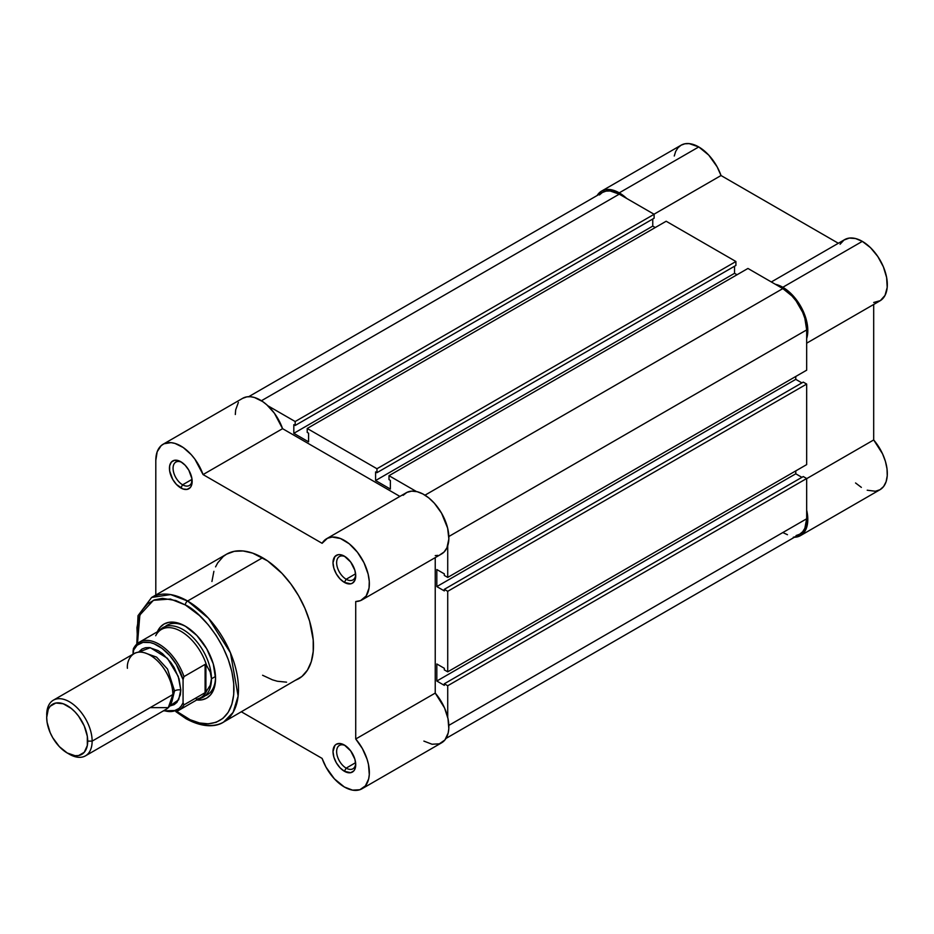 <?xml version="1.0" encoding="UTF-8"?>
<svg xmlns="http://www.w3.org/2000/svg" width="934" height="934" viewBox="0 0 934 934"><rect width="100%" height="100%" fill="white"/><g stroke="black" fill="none" stroke-linecap="round" stroke-linejoin="round"><path stroke-width="1.4" d="M601.578 191.096L605.36 189.695L609.68 189.52L619.254 192.848L698.76 146.942A35.34 20.408 -120 0 1 721.025 175.534L653.998 214.225L721.025 175.534L838.347 243.272L721.025 175.534L717.102 166.789L708.766 155.137L698.76 146.942L689.199 143.614L684.879 143.789L681.096 145.19L601.578 191.096L597.118 195.521A35.34 20.408 60 0 1 601.578 191.096A35.34 20.408 60 0 1 619.254 192.848L698.76 146.942A35.34 20.408 -120 0 0 681.096 145.19L677.979 147.77L675.679 151.425L674.255 156.013M873.687 302.488L880.353 300.62L885.023 295.401L887.195 287.403L886.623 277.515L883.377 266.82L877.797 256.5L870.511 247.685L862.327 241.369L782.82 287.275L775.372 284.286A35.34 20.408 60 0 1 782.82 287.275L862.327 241.369A35.34 20.408 -120 0 0 844.663 239.618L771.332 281.963M619.254 192.848L626.702 198.452A35.34 20.408 60 0 0 619.254 192.848M782.82 287.275L791.005 293.591L794.811 297.748L803.859 312.727L805.809 318.097L807.747 328.534L806.672 338.505A35.34 20.408 60 0 0 782.82 287.275M794.414 537.26A35.34 20.408 60 0 0 800.485 535.614A35.34 20.408 60 0 0 806.672 510.174L807.735 521.662L805.505 530.197L800.485 535.614L793.281 537.248M873.687 439.961L873.687 304.484L873.687 439.961L806.672 478.652L873.687 439.961L882.548 453.831L885.42 461.396L887.008 468.845L887.242 475.756L886.097 481.746L883.634 486.486L880.003 489.708A35.34 20.408 -120 0 0 873.687 439.961M806.672 343.175L880.003 300.83A35.34 20.408 -120 0 0 885.42 272.518A35.34 20.408 -120 0 0 862.327 241.369L855.556 238.544L849.275 238.088L843.986 240.038L840.075 244.264M855.556 482.971L861.358 487.373M867.207 490.222L875.391 491.249L880.003 489.708L800.485 535.614M447.725 685.743L806.672 478.512L806.672 518.779L448.845 725.368L806.672 518.779L804.851 528.27L802.656 531.761L799.679 534.225A33.729 19.474 -120 0 0 806.672 518.779L806.672 478.512L803.263 476.55L444.315 683.781L444.315 685.358L444.315 683.781L447.725 685.743L806.672 478.512L803.263 476.55L444.315 683.781L447.725 685.743L447.725 717.417L447.725 685.743M619.254 194.155A33.729 19.474 -120 0 0 602.383 192.486L605.991 191.143L610.124 190.98L619.254 194.155L261.415 400.744L619.254 194.155L654.115 214.283L619.254 194.155M267.754 405.695L295.179 421.526L654.115 214.283L654.115 218.229L295.179 425.46L295.179 421.526L654.115 214.283L654.115 218.229L295.179 425.46L293.813 424.666L293.813 433.329L293.813 424.666L295.179 425.46L295.179 421.526L267.754 405.695M652.761 219.011L652.761 226.098L293.813 433.329L652.761 226.098L655.259 227.534L652.761 226.098L652.761 219.011M308.582 441.852L293.813 433.329L308.582 441.852L308.582 433.189L307.216 432.407L308.582 433.189L308.582 441.852M307.216 432.407L307.216 428.472L666.164 221.241L307.216 428.472L376.962 468.74L735.91 261.508L666.164 221.241L735.91 261.508L735.91 265.443L376.962 472.674L376.962 468.74L735.91 261.508L735.91 265.443L376.962 472.674L375.596 471.892L375.596 480.543L375.596 471.892L376.962 472.674L376.962 468.74L307.216 428.472L307.216 432.407M734.544 266.225L734.544 273.312L375.596 480.543L390.365 489.066L390.365 480.415L388.999 479.621L390.365 480.415L390.365 489.066L375.596 480.543L734.544 273.312L737.043 274.748L734.544 273.312L734.544 266.225M388.999 479.621L388.999 475.686L747.947 268.455L388.999 475.686L416.424 491.529L388.999 475.686L388.999 479.621M424.982 495.183L782.82 288.594L747.947 268.455L782.82 288.594L424.982 495.183M806.672 329.912A33.729 19.474 -120 0 0 782.82 288.594L791.95 295.961L796.072 300.888L802.656 312.283L804.851 318.319L806.672 329.912L806.672 370.179L447.725 577.41L447.725 545.736L447.725 577.41L806.672 370.179L806.672 329.912L448.845 536.501L806.672 329.912M444.315 575.437L447.725 577.41L444.315 575.437L444.315 573.861L436.82 569.542L444.315 573.861L444.315 575.437M795.768 376.472L795.768 379.356L436.82 586.587L436.82 569.542L436.82 586.587L444.315 590.918L444.315 589.342L444.315 590.918L436.82 586.587L795.768 379.356L801.897 382.893L795.768 379.356L795.768 376.472M803.263 382.111L444.315 589.342L447.725 591.315L806.672 384.072L803.263 382.111L444.315 589.342L447.725 591.315L806.672 384.072L806.672 464.607L447.725 671.838L447.725 591.315L447.725 671.838L806.672 464.607L806.672 384.072L803.263 382.111M444.315 669.876L447.725 671.838L444.315 669.876L444.315 668.3L436.82 663.969L444.315 668.3L444.315 669.876M436.82 663.969L436.82 681.026L795.768 473.795L795.768 470.911L795.768 473.795L436.82 681.026L444.315 685.358L436.82 681.026L436.82 663.969M801.897 477.332L795.768 473.795L801.897 477.332M446.008 738.42L799.679 534.225L796.072 535.567M787.467 534.715L782.82 532.555M599.418 194.949L602.383 192.486L248.713 396.681M345.311 745.624A13.496 7.787 -120 0 0 336.649 752.092A13.496 7.787 -120 0 0 346.175 768.122L344.366 771.262A16.065 9.27 60 0 1 333.006 751.59A16.065 9.27 60 0 1 344.366 745.028L340.011 743.522L336.333 744.235L334.921 745.402L333.006 751.59L333.87 757.112L336.333 762.786L340.011 767.76L344.366 771.262L350.67 772.698L353.811 770.889L354.862 769.231L355.726 764.701L354.862 759.19L350.67 750.889L344.366 745.028A16.065 9.27 60 0 1 355.726 764.701A16.065 9.27 60 0 1 344.366 771.262L346.175 768.122A13.496 7.787 60 0 1 337.361 756.225A13.496 7.787 60 0 1 339.439 745.414A13.496 7.787 60 0 1 345.311 745.624M181.745 462.318A13.496 7.787 -120 0 0 173.082 468.786A13.496 7.787 -120 0 0 182.609 484.804L180.799 487.957A16.065 9.27 60 0 1 169.439 468.284A16.065 9.27 60 0 1 180.799 461.723L174.483 460.287L171.354 462.096L169.649 465.844L169.649 470.969L172.767 479.481L176.444 484.442L183.006 488.984L187.104 489.393L190.244 487.583L191.283 485.913L191.937 478.71L188.831 470.199L185.142 465.225L180.799 461.723A16.065 9.27 60 0 1 192.159 481.395A16.065 9.27 60 0 1 180.799 487.957L182.609 484.804A13.496 7.787 60 0 1 173.794 472.919A13.496 7.787 60 0 1 175.861 462.108A13.496 7.787 60 0 1 181.745 462.318M345.311 556.746A13.496 7.787 -120 0 0 336.649 563.225A13.496 7.787 -120 0 0 346.175 579.243L344.366 582.396A16.065 9.27 60 0 1 333.006 562.712A16.065 9.27 60 0 1 344.366 556.162L340.011 554.644L338.05 554.726L334.921 556.536L333.006 562.712L333.87 568.234L336.333 573.908L340.011 578.882L344.366 582.396L350.67 583.82L352.398 583.19L354.862 580.353L355.726 575.834L354.862 570.312L350.67 562.011L344.366 556.162A16.065 9.27 60 0 1 355.726 575.834A16.065 9.27 60 0 1 344.366 582.396L346.175 579.243A13.496 7.787 60 0 1 337.361 567.347A13.496 7.787 60 0 1 339.439 556.536A13.496 7.787 60 0 1 345.311 556.746M167.081 625.255A40.162 23.187 60 0 1 186.263 626.749A40.162 23.187 -120 0 0 165.131 626.621M185.341 626.2L179.445 623.468L173.771 622.184L168.552 622.383L163.975 624.087L160.216 627.204L157.344 631.804A42.73 24.669 60 0 1 185.341 626.2L185.341 626.2A42.73 24.669 60 0 1 215.556 678.528L213.256 663.852L206.706 648.756L196.899 635.529L185.341 626.2M294.864 680.559L298.565 678.82A71.965 41.551 -120 0 0 309.598 621.145A71.965 41.551 -120 0 0 262.582 557.738L187.606 601.017A71.965 41.551 60 0 1 234.621 664.436A71.965 41.551 60 0 1 223.588 722.099L233.068 712.432L238.123 696.04L230.453 652.808L208.504 618.261L187.606 601.017A3.211 1.856 120 0 0 185.341 604.952C199.561 610.906 233.29 647.227 233.955 689.152C233.29 730.318 199.561 727.691 185.341 717.23A3.211 1.856 120 0 0 186.006 718.701A3.211 1.856 -60 0 1 185.341 717.23L175.849 710.669M344.366 787A35.34 20.408 60 0 1 322.102 758.408L241.404 711.825L322.102 758.408L326.024 767.153L334.349 778.804L344.366 787L352.55 790.141L359.835 789.744L365.404 785.856L368.661 778.921L369.292 774.531L368.486 764.526L367.062 759.179L362.38 748.566L355.726 739.004A35.34 20.408 60 0 1 362.03 788.751A35.34 20.408 60 0 1 344.366 787M355.597 573.803L346.175 579.243L355.597 573.803M192.03 479.376L182.609 484.804L192.03 479.376M355.597 762.681L346.175 768.122L355.597 762.681M223.588 722.099A71.965 41.551 60 0 1 187.606 718.538A3.211 1.856 -60 0 1 186.006 718.701C205.235 729.185 217.972 725.87 223.588 722.099L301.916 676.485L307.461 670.098L311.279 661.669L313.217 651.488L313.217 639.977L309.598 621.145L304.893 608.279L298.565 595.717L290.848 583.96L282.056 573.453L267.568 560.89L252.647 553.126L243.109 550.967L234.306 551.317L226.6 554.166L223.238 556.501L217.704 562.887L215.567 566.868M163.123 444.234A35.34 20.408 60 0 1 203.052 474.577L282.57 428.671A35.34 20.408 -120 0 0 242.642 398.328L163.123 444.234A35.34 20.408 60 0 0 155.803 460.415L155.803 595.04L155.803 460.415L157.181 451.752L161.162 445.646L164.01 443.767L171.004 442.634L174.95 443.405L183.239 447.526L191.248 454.66L194.867 459.119L203.052 474.577L282.57 428.671L399.892 496.409L282.57 428.671L274.386 413.213L266.844 404.854L262.746 401.62L254.468 397.499L250.51 396.728L246.833 396.857L242.583 398.363M238.38 402.426L235.66 409.909L235.321 414.509M423.873 741.094L432.057 744.235L439.342 743.838L444.923 739.95L448.168 733.015L448.81 728.625L447.993 718.62L444.526 707.914L435.232 693.098L435.232 557.621L435.232 693.098L355.726 739.004L355.726 601.531L355.726 739.004L435.232 693.098A35.34 20.408 -120 0 1 441.548 742.845L362.03 788.751M435.232 555.625L437.766 555.368M440.112 554.679L444.094 551.994L446.966 547.733L448.845 538.906L447.643 528.165L441.548 513.163L434.345 503.204L428.753 497.88L422.904 493.969L417.101 491.681L411.672 491.144L406.92 492.381L403.103 495.335M203.052 474.577L322.102 543.308L327.414 538.288L332.165 537.05L340.466 538.521L349.246 543.786L357.418 552.216L363.991 562.735L368.124 574.071L369.28 581.392L369.047 588.035L366.175 595.95L360.606 600.585L355.726 601.531A35.34 20.408 60 0 0 362.03 599.885A35.34 20.408 60 0 0 362.03 559.069A35.34 20.408 60 0 0 326.69 538.673A35.34 20.408 60 0 0 322.102 543.308L203.052 474.577M213.886 571.316L211.936 581.497M262.582 675.259L272.506 679.859L277.351 681.248L286.563 682.17M136.808 644.051L138.01 615.681L151.623 597.456A71.965 41.551 60 0 1 187.606 601.017L262.582 557.738A71.965 41.551 -120 0 0 226.6 554.166L151.623 597.456L170.642 594.584L187.606 601.017A3.211 1.856 -60 0 0 185.341 604.952L199.456 615.518L208.259 624.811L216.174 635.494L222.922 647.169L228.211 659.381L231.865 671.651L233.722 683.513L233.722 694.522L231.865 704.248L228.211 712.303L222.922 718.398L216.174 722.286L208.259 723.827L199.456 722.951L190.104 719.705L176.678 711.334M137.66 644.507L136.959 627.648L138.816 617.934L142.458 609.867L147.759 603.773L154.495 599.885L162.423 598.344L175.849 600.55L185.341 604.952L170.373 599.033L153.41 600.317L139.867 614.981L137.496 643.456M196.7 699.975L202.129 699.788L206.706 698.095L210.465 694.978L213.256 690.553L214.972 685.007L215.556 678.528A42.73 24.669 60 0 1 196.7 699.975M205.083 695.818A40.162 23.187 -120 0 0 215.544 677.454A40.162 23.187 60 0 1 207.231 694.814M355.679 763.592A13.496 7.787 60 0 1 352.924 768.787A13.496 7.787 60 0 1 346.175 768.122A13.496 7.787 -120 0 0 355.679 763.592M192.112 480.274A13.496 7.787 60 0 1 189.357 485.47A13.496 7.787 60 0 1 182.609 484.804A13.496 7.787 -120 0 0 192.112 480.274M355.679 574.714A13.496 7.787 60 0 1 352.924 579.909A13.496 7.787 60 0 1 346.175 579.243A13.496 7.787 -120 0 0 355.679 574.714M362.03 599.885L441.548 553.979A35.34 20.408 -120 0 0 441.548 513.163A35.34 20.408 -120 0 0 406.208 492.767L326.69 538.673M150.129 707.645L168.295 707.645L172.848 694.534C173.759 687.389 166.941 665.253 150.129 655.189C133.305 645.838 126.499 660.104 127.409 668.3M172.79 692.771A6.526 3.771 180 0 1 174.541 690.926L172.125 700.687L174.541 690.926A6.526 3.771 0 0 0 172.79 692.771M144.443 652.738L156.608 657.139L167.525 669.071L174.541 690.926L167.525 669.071L156.608 657.139L144.443 652.738M85.484 755.839L166.194 709.245A32.13 18.552 -120 0 0 172.848 694.534L92.139 741.129A32.13 18.552 60 0 1 85.484 755.839A32.13 18.552 60 0 1 68.287 753.563M67.201 752.967L69.42 754.24A32.13 18.552 -120 0 0 92.139 741.129L87.714 741.129A29.001 16.742 60 0 1 67.201 752.967A29.001 16.742 60 0 1 46.7 717.452L48.264 709.291L50.156 706.291L55.818 703.022L63.208 703.757L71.206 708.381L75.047 711.941L78.596 716.18L84.258 725.975L87.317 736.284L87.317 745.519L84.258 752.29L78.596 755.559L75.047 755.699L67.201 752.967L59.356 746.64L52.701 737.662L50.156 732.606L47.097 722.297L46.7 717.452A29.001 16.742 60 0 1 67.201 705.614A29.001 16.742 60 0 1 87.714 741.129L92.139 741.129A32.13 18.552 -120 0 0 69.42 701.784A32.13 18.552 -120 0 0 46.7 714.895A32.13 18.552 60 0 1 53.355 700.185A32.13 18.552 60 0 1 78.117 708.801A32.13 18.552 60 0 1 92.139 741.129L172.848 694.534A32.13 18.552 -120 0 0 158.815 662.206A32.13 18.552 -120 0 0 134.064 653.59L53.355 700.185M138.536 652.166L150.269 647.682L167.419 658.318L178.242 676.379L180.799 689.946A6.526 3.771 0 0 0 174.541 690.926A6.526 3.771 180 0 1 180.799 689.946L179.059 678.901L174.144 667.553L170.7 662.299L162.504 653.66L158.079 650.589L149.382 647.577L145.459 647.729L142.015 649.002L138.536 652.166M155.686 635.739A39.356 22.72 60 0 1 157.823 632.47A39.356 22.72 60 0 1 183.473 632.902A39.356 22.72 60 0 1 206.612 665.475L210.232 672.06L211.458 678.796L215.497 676.461L211.458 678.796A40.162 23.187 60 0 1 203.145 697.184A40.162 23.187 60 0 1 198.744 698.795A40.162 23.187 -120 0 0 211.458 678.796L210.232 672.06L205.9 664.331L205.9 692.071L210.232 685.264L211.458 678.796L210.232 685.264L205.9 692.071L205.9 664.331L205.106 664.389L205.106 692.678L205.9 692.071L205.106 692.678L205.106 664.389L183.975 676.59L183.064 679.695L183.064 702.812L181.301 705.952L179.036 708.439L173.164 711.288L163.929 710.552A38.072 21.984 60 0 0 183.064 702.812L183.975 704.866L205.106 692.678L183.975 704.866A39.356 22.72 60 0 1 178.663 710.389L200.763 697.628A39.356 22.72 -120 0 0 206.612 691.078A39.356 22.72 60 0 1 196.362 699.227M133.609 648.184L139.306 642.218A39.356 22.72 60 0 1 183.975 676.59L205.106 664.389L206.612 665.475A39.356 22.72 -120 0 0 161.407 629.458L139.306 642.218A39.356 22.72 60 0 0 133.994 647.729L133.083 654.162L133.083 650.835L137.123 645.219L142.995 642.37L150.187 642.557L154.087 643.783L162.061 648.383L169.696 655.493L176.304 664.471L183.064 679.695L183.064 702.812L183.975 704.866A39.356 22.72 -120 0 1 177.764 710.856M169.661 706.081L174.144 704.645L176.97 702.31L180.355 694.814L180.799 689.946L178.663 699.799L169.661 706.081M211.458 678.796A40.162 23.187 -120 0 0 191.26 635.727A40.162 23.187 -120 0 0 159.387 630.625A40.162 23.187 60 0 1 162.983 627.625A40.162 23.187 60 0 1 193.933 638.377A40.162 23.187 60 0 1 211.458 678.796M133.48 648.441L133.083 650.835A38.072 21.984 60 0 1 158.079 645.744A38.072 21.984 60 0 1 183.064 679.695L183.975 676.59A39.356 22.72 -120 0 0 140.205 641.74M186.006 718.701L175.825 711.626M163.357 710.879L178.663 710.389"/></g></svg>
